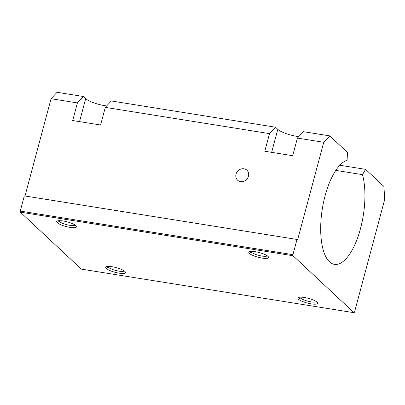 <?xml version="1.0" encoding="UTF-8"?>
<svg xmlns="http://www.w3.org/2000/svg" width="405" height="405" viewBox="0 0 405 405"><rect width="100%" height="100%" fill="white"/><g stroke="black" fill="none" stroke-linecap="round" stroke-linejoin="round"><path stroke-width="0.61" d="M325.134 195.65A52.878 20.746 99.1 0 0 334.459 264.369A52.878 20.746 99.1 0 0 359.124 233.346A52.878 20.746 99.1 0 0 362.48 174.651L335.806 170.389L362.48 174.651A52.878 20.746 -80.9 0 1 355.752 242.61A52.878 20.746 -80.9 0 1 327.007 258.77A52.878 20.746 -80.9 0 1 325.134 195.65A52.878 20.746 -80.9 0 1 347.085 160.274L347.495 152.462L329.741 135.883L323.747 142.297L297.407 138.09L292.688 155.707L264.799 151.247L292.688 155.707L297.407 138.09L323.747 142.297L297.569 239.988L323.747 142.297L329.741 135.883L347.495 152.462L347.085 160.274A52.878 20.746 99.1 0 0 325.134 195.65M354 312.7L292.992 255.737L20.321 212.149L81.324 269.117L354 312.7L354.496 312.169L384.75 199.265L354.496 312.169L354 312.7L81.324 269.117L20.321 212.149L20.25 211.081L24.325 195.868L20.25 211.081L20.321 212.149L292.992 255.737L354 312.7M106.323 268.48A10.236 2.405 15 0 1 117.303 267.943A10.236 2.405 15 0 1 123.231 273.471A10.236 2.405 15 0 1 106.323 268.48A10.236 2.405 -165 0 0 118.23 273.021A10.236 2.405 -165 0 0 125.363 271.973A10.236 2.405 -165 0 0 116.24 267.639A10.236 2.405 -165 0 0 106.176 266.834A10.236 2.405 -165 0 0 106.323 268.48L108.196 267.199A8.621 2.025 -165 0 0 116.716 270.707A8.621 2.025 -165 0 0 124.224 270.904A8.621 2.025 15 0 1 116.716 270.707A8.621 2.025 15 0 1 108.196 267.199L106.323 268.48M298.434 299.189A10.236 2.405 15 0 1 309.415 298.652A10.236 2.405 15 0 1 315.338 304.18A10.236 2.405 15 0 1 298.434 299.189A10.236 2.405 -165 0 0 310.341 303.73A10.236 2.405 -165 0 0 317.474 302.682A10.236 2.405 -165 0 0 308.352 298.348A10.236 2.405 -165 0 0 298.288 297.543A10.236 2.405 -165 0 0 298.434 299.189L300.308 297.903A8.621 2.025 -165 0 0 308.828 301.416A8.621 2.025 -165 0 0 316.335 301.614A8.621 2.025 15 0 1 308.828 301.416A8.621 2.025 15 0 1 300.308 297.903L298.434 299.189M57.292 222.694A10.236 2.405 15 0 1 68.273 222.158A10.236 2.405 15 0 1 74.196 227.691A10.236 2.405 15 0 1 57.292 222.694A10.236 2.405 -165 0 0 69.199 227.235A10.236 2.405 -165 0 0 76.332 226.187A10.236 2.405 -165 0 0 67.21 221.859A10.236 2.405 -165 0 0 57.145 221.049A10.236 2.405 -165 0 0 57.292 222.694L59.165 221.413A8.621 2.025 -165 0 0 67.686 224.922A8.621 2.025 -165 0 0 75.193 225.119A8.621 2.025 15 0 1 67.686 224.922A8.621 2.025 15 0 1 59.165 221.413L57.292 222.694M249.404 253.403A10.236 2.405 15 0 1 260.385 252.867A10.236 2.405 15 0 1 266.308 258.395A10.236 2.405 15 0 1 249.404 253.403A10.236 2.405 -165 0 0 261.311 257.945A10.236 2.405 -165 0 0 268.444 256.897A10.236 2.405 -165 0 0 259.322 252.563A10.236 2.405 -165 0 0 249.257 251.758A10.236 2.405 -165 0 0 249.404 253.403L251.277 252.123A8.621 2.025 -165 0 0 259.797 255.631A8.621 2.025 -165 0 0 267.305 255.828A8.621 2.025 15 0 1 259.797 255.631A8.621 2.025 15 0 1 251.277 252.123L249.404 253.403M264.799 151.247L269.522 133.63L105.295 107.381L100.577 124.998L72.692 120.538L77.411 102.921L51.07 98.714L25.009 195.98L51.07 98.714L57.07 92.299L83.405 96.506L85.688 98.638A15.349 3.61 -165 0 0 106.662 105.923A15.349 3.61 15 0 1 85.688 98.638L83.405 96.506L57.07 92.299L51.07 98.714L77.411 102.921L83.405 96.506L77.411 102.921L72.692 120.538L100.577 124.998L105.295 107.381L269.522 133.63L275.516 127.216L277.8 129.347A15.349 3.61 -165 0 0 298.774 136.632A15.349 3.61 15 0 1 277.8 129.347L271.639 152.341L277.8 129.347L275.516 127.216L111.294 100.966L275.516 127.216L269.522 133.63L264.799 151.247M248.427 176.185A6.824 6.07 133 0 1 237.644 180.245A6.824 6.07 133 0 1 240.616 169.153A6.824 6.07 133 0 1 248.427 176.185A6.824 6.07 -47 0 0 246.883 170.206A6.824 6.07 -47 0 0 237.796 171.052A6.824 6.07 -47 0 0 237.573 180.179A6.824 6.07 -47 0 0 243.79 181.258A6.824 6.07 -47 0 0 248.427 176.185M365.583 169.351L362.48 174.651L365.583 169.351L339.846 165.24L365.583 169.351L383.905 186.462L365.583 169.351M297.569 239.988L297.002 239.456L292.926 254.669L292.992 255.737L292.926 254.669L20.25 211.081L292.926 254.669L297.002 239.456L24.325 195.868L297.002 239.456L297.569 239.988M384.75 199.265L383.905 186.462L384.75 199.265M303.406 131.676L329.741 135.883L303.406 131.676L297.407 138.09L303.406 131.676M111.294 100.966L105.295 107.381L111.294 100.966M79.527 121.632L85.688 98.638L79.527 121.632M299.811 297.184A8.621 2.025 -165 0 0 300.308 297.903A8.621 2.025 15 0 1 299.811 297.184M58.669 220.69A8.621 2.025 -165 0 0 59.165 221.413A8.621 2.025 15 0 1 58.669 220.69M246.25 179.749A6.824 6.07 133 0 1 247.045 178.894A6.824 6.07 -47 0 0 246.25 179.749M107.7 266.475A8.621 2.025 -165 0 0 108.196 267.199A8.621 2.025 15 0 1 107.7 266.475M250.781 251.399A8.621 2.025 -165 0 0 251.277 252.123A8.621 2.025 15 0 1 250.781 251.399"/></g></svg>
